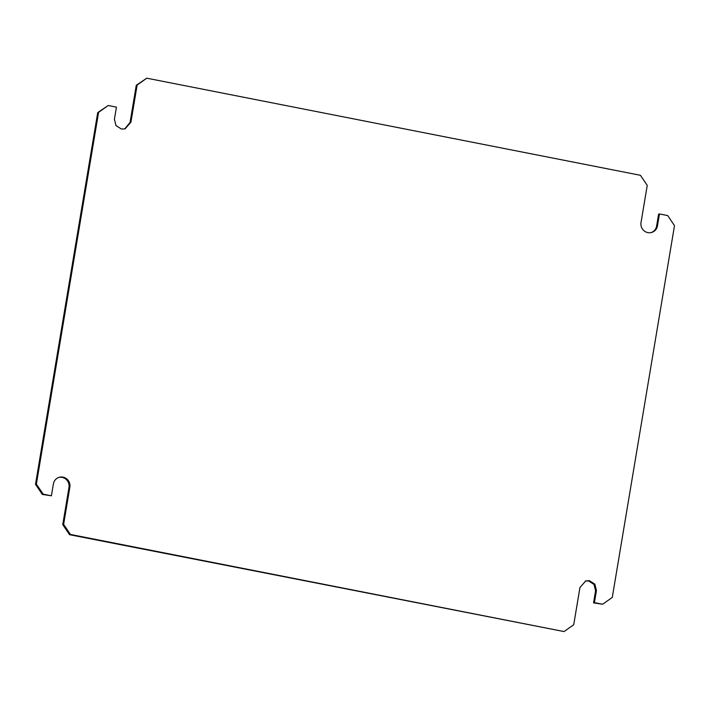 <?xml version="1.0" encoding="UTF-8"?>
<svg xmlns="http://www.w3.org/2000/svg" width="710" height="710" viewBox="0 0 710 710"><rect width="100%" height="100%" fill="white"/><g stroke="black" fill="none" stroke-linecap="round" stroke-linejoin="round"><path stroke-width="1.06" d="M602.648 604.237L594.421 602.621L596.444 590.516L594.865 584.17L589.451 580.7L585.768 580.886L579.937 587.56L573.724 624.729L564.077 631.563L70.432 534.444L63.625 524.379L69.846 487.211A8.627 8.325 73.8 0 0 59.205 477.306A8.627 8.325 73.8 0 0 53.436 483.688L51.413 495.793L43.186 494.178L36.37 484.105L98.583 112.34L108.222 105.515L116.449 107.13L114.425 119.227L115.996 125.572L121.419 129.051L125.102 128.856L130.924 122.191L137.145 85.022L146.784 78.189L640.429 175.299L647.245 185.372L641.023 222.541A8.627 8.325 73.8 0 0 651.656 232.445A8.627 8.325 73.8 0 0 657.433 226.055L659.457 213.95L667.684 215.574L674.5 225.638L612.286 597.403L602.648 604.237L593.551 602.87L595.575 590.773L594.004 584.428L588.581 580.949L585.333 581.028M564.077 631.563L69.571 534.701L62.755 524.628L68.977 487.459A8.627 8.325 73.8 0 0 58.779 477.44M51.413 495.793L42.316 494.426L35.5 484.362L97.714 112.597L108.222 105.515M124.667 128.971L130.054 122.439L136.276 85.271L146.784 78.189M651.221 232.561A8.627 8.325 73.8 0 0 656.564 226.312L658.587 214.207L659.457 213.95M657.433 226.055L656.564 226.312M137.145 85.022L136.276 85.271M98.583 112.34L97.714 112.597M36.37 484.105L35.5 484.362M43.186 494.178L42.316 494.426M63.625 524.379L62.755 524.628M70.432 534.444L69.571 534.701M596.444 590.516L595.575 590.773M594.421 602.621L593.551 602.87M130.924 122.191L130.054 122.439M69.846 487.211L68.977 487.459"/></g></svg>
